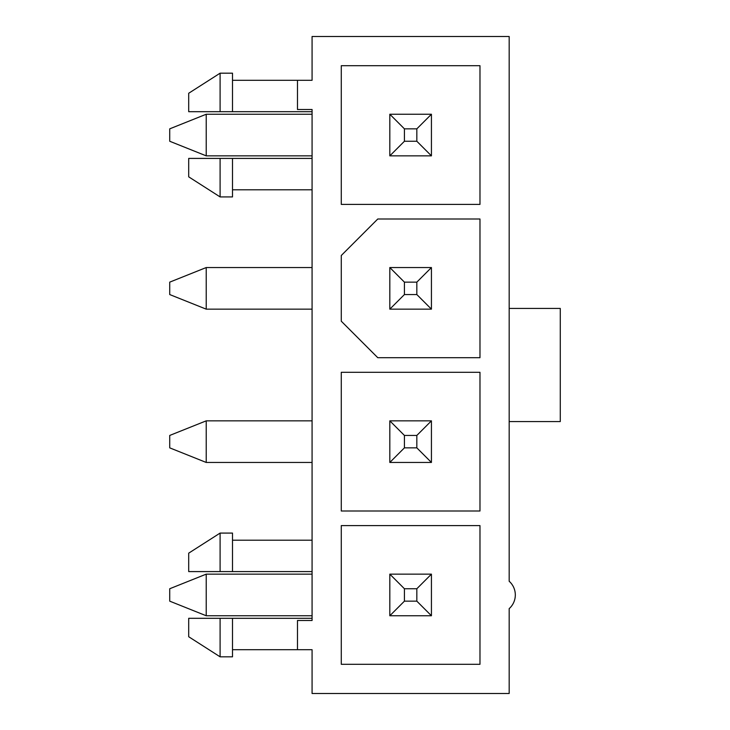 <?xml version="1.0" encoding="UTF-8"?>
<svg xmlns="http://www.w3.org/2000/svg" width="730" height="730" viewBox="0 0 730 730"><rect width="100%" height="100%" fill="white"/><g stroke="black" fill="none" stroke-linecap="round" stroke-linejoin="round"><path stroke-width="1.09" d="M312.075 620.5L312.075 109.5L297.475 109.5L297.475 80.3L312.075 80.3L312.075 36.5L509.175 36.5L509.175 308.425L560.275 308.425L560.275 421.575L509.175 421.575L509.175 581.262A18.323 18.323 0 0 1 509.175 608.637L509.175 693.5L312.075 693.5L312.075 649.7L297.475 649.7L297.475 620.5L312.075 620.5M341.275 372.3L479.975 372.3L479.975 511L341.275 511L341.275 372.3M341.275 65.7L479.975 65.7L479.975 204.4L341.275 204.4L341.275 65.7M509.175 421.575L509.175 308.425M479.975 357.7L377.775 357.7L341.275 321.2L341.275 255.5L377.775 219L479.975 219L479.975 357.7M341.275 525.6L479.975 525.6L479.975 664.3L341.275 664.3L341.275 525.6M220.095 111.69L188.705 111.69L188.705 93.258L220.095 73.183L220.095 111.69L312.075 111.69M220.095 158.41L220.095 196.918L188.705 176.843L188.705 158.41L312.075 158.41M232.505 158.41L232.505 196.918L220.095 196.918M220.095 73.183L232.505 73.183L232.505 111.69M232.505 618.31L312.075 618.31L232.505 618.31L232.505 656.817L220.095 656.817L220.095 618.31L232.505 618.31M220.095 656.817L188.705 636.742L188.705 618.31L220.095 618.31M220.095 571.59L188.705 571.59L188.705 553.158L220.095 533.082L220.095 571.59L312.075 571.59M220.095 533.082L232.505 533.082L232.505 571.59M404.42 128.845L404.42 141.255L416.83 141.255L416.83 128.845L404.42 128.845L389.82 114.245L431.43 114.245L431.43 155.855L389.82 155.855L389.82 114.245M206.225 114.245L206.225 155.855L169.725 141.255L169.725 128.845L206.225 114.245L312.075 114.245M206.225 155.855L312.075 155.855M416.83 128.845L431.43 114.245M389.82 155.855L404.42 141.255M416.83 141.255L431.43 155.855M404.42 282.145L404.42 294.555L416.83 294.555L416.83 282.145L404.42 282.145L389.82 267.545L431.43 267.545L431.43 309.155L389.82 309.155L389.82 267.545M206.225 267.545L206.225 309.155L169.725 294.555L169.725 282.145L206.225 267.545L312.075 267.545M206.225 309.155L312.075 309.155M416.83 282.145L431.43 267.545M389.82 309.155L404.42 294.555M416.83 294.555L431.43 309.155M404.42 435.445L404.42 447.855L416.83 447.855L416.83 435.445L404.42 435.445L389.82 420.845L431.43 420.845L431.43 462.455L389.82 462.455L389.82 420.845M206.225 420.845L206.225 462.455L169.725 447.855L169.725 435.445L206.225 420.845L312.075 420.845M206.225 462.455L312.075 462.455M416.83 435.445L431.43 420.845M389.82 462.455L404.42 447.855M416.83 447.855L431.43 462.455M404.42 588.745L404.42 601.155L416.83 601.155L416.83 588.745L404.42 588.745L389.82 574.145L431.43 574.145L431.43 615.755L389.82 615.755L389.82 574.145M206.225 574.145L206.225 615.755L169.725 601.155L169.725 588.745L206.225 574.145L312.075 574.145M206.225 615.755L312.075 615.755M416.83 588.745L431.43 574.145M389.82 615.755L404.42 601.155M416.83 601.155L431.43 615.755M232.505 80.3L297.475 80.3M232.505 189.8L312.075 189.8M232.505 649.7L297.475 649.7M232.505 540.2L312.075 540.2"/></g></svg>
